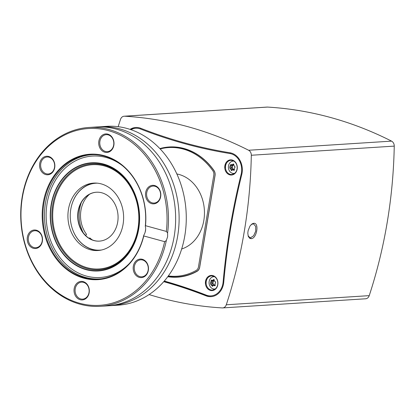 <?xml version="1.0" encoding="UTF-8"?>
<svg xmlns="http://www.w3.org/2000/svg" width="415" height="415" viewBox="0 0 415 415"><rect width="100%" height="100%" fill="white"/><g stroke="black" fill="none" stroke-linecap="round" stroke-linejoin="round"><path stroke-width="0.62" d="M214.788 285.162A2.386 1.966 86.3 0 1 214.41 285.058A2.386 1.966 86.3 0 1 213.549 284.379A2.386 1.966 86.3 0 1 213.103 282.044A2.386 1.966 86.3 0 1 214.202 280.592M212.786 280.587A0.643 0.529 -93.7 0 0 212.854 280.882L213.04 281.292A0.965 0.799 86.3 0 1 212.703 282.61L212.361 282.812A0.643 0.529 -93.7 0 0 212.594 284.036L212.978 284.057A0.965 0.799 86.3 0 1 213.761 285.1L213.751 285.23M212.776 286.08L211.79 285.686L210.644 284.161L210.415 282.937L211.038 282.179L210.903 281.007L211.66 280.177L211.909 280.441L213.03 280.167L213.792 279.466L214.192 280.628L214.975 281.671L215.427 281.686L215.66 282.911L215.25 283.118L214.913 284.436L215.167 284.84L214.415 285.67L213.476 285.25L212.444 286.371M214.809 285.779L214.415 285.67L215.146 285.624M211.909 280.441L214.218 280.493M211.391 280.058L211.66 280.177M215.323 288.892A6.173 5.089 86.3 0 1 213.896 289.006A6.173 5.089 86.3 0 1 209.285 280.903A6.173 5.089 86.3 0 1 213.118 276.779A6.173 5.089 86.3 0 1 214.545 276.712M234.309 169.605A2.386 1.966 86.3 0 1 232.789 168.666A2.386 1.966 86.3 0 1 232.493 166.301A2.386 1.966 86.3 0 1 233.738 164.931M232.281 164.973A0.643 0.529 -93.7 0 0 232.317 165.118L232.478 165.544A0.965 0.799 86.3 0 1 232.058 166.825L231.705 166.991A0.643 0.529 -93.7 0 0 231.861 168.236L232.239 168.288A0.965 0.799 86.3 0 1 232.955 169.398L232.924 169.694M231.918 170.466L230.958 169.979L230.719 168.796L229.91 168.36L229.754 167.115L230.367 165.243L231.176 164.485L231.907 164.999L233.308 163.972L234.392 166.291L234.843 166.342L234.999 167.582L234.574 167.753L234.159 169.035L234.387 169.455L233.578 170.212L232.608 169.714L231.601 170.721M230.88 164.34L231.176 164.485M234.013 170.347L233.578 170.212L234.376 170.16M234.667 173.32A6.173 5.089 86.3 0 1 233.24 173.434A6.173 5.089 86.3 0 1 229.516 171.006A6.173 5.089 86.3 0 1 230.32 162.358A6.173 5.089 86.3 0 1 232.457 161.207A6.173 5.089 86.3 0 1 233.889 161.139M160.091 148.819A64.979 53.53 86.3 0 1 177.459 147.434L179.545 147.958A64.719 53.317 86.3 0 1 188.872 150.515L190.667 151.06A64.979 53.53 86.3 0 1 213.927 170.596A5.675 4.674 86.3 0 1 214.991 175.478L199.646 267.172A5.675 4.674 86.3 0 1 197.115 271.068A64.979 53.53 86.3 0 1 167.945 276.447M190.667 151.06L177.459 147.434M225.112 167.733A7.351 6.054 86.3 0 1 225.221 165.798A7.351 6.054 86.3 0 1 225.744 163.972L225.112 167.733L225.744 163.972M206.234 281.422L205.773 283.31L206.4 279.549L206.234 281.422A7.091 5.841 86.3 0 1 211.515 275.918A7.091 5.841 86.3 0 1 213.123 276.084A7.091 5.841 86.3 0 1 217.802 283.601A7.091 5.841 86.3 0 1 212.418 290.069A7.091 5.841 86.3 0 1 206.234 281.422M205.773 283.31A7.351 6.054 86.3 0 1 205.882 281.37A7.351 6.054 86.3 0 1 206.4 279.549M205.524 281.323A7.605 6.267 86.3 0 1 215.821 277.438A7.605 6.267 86.3 0 1 213.673 290.272A7.605 6.267 86.3 0 1 205.524 281.323M224.868 165.751A7.605 6.267 86.3 0 1 235.165 161.86A7.605 6.267 86.3 0 1 233.017 174.699A7.605 6.267 86.3 0 1 224.868 165.751M232.462 160.506A7.091 5.841 86.3 0 1 237.141 168.023A7.091 5.841 86.3 0 1 231.757 174.492A7.091 5.841 86.3 0 1 225.573 165.844A7.091 5.841 86.3 0 1 230.854 160.34A7.091 5.841 86.3 0 1 232.462 160.506M159.868 148.586A65.238 53.742 86.3 0 1 213.943 170.441A5.929 4.887 86.3 0 1 215.053 175.54L199.708 267.239A5.929 4.887 86.3 0 1 197.063 271.311A65.238 53.742 86.3 0 1 167.753 276.712M164.283 281.048A609.293 501.963 86.3 0 1 206.239 295.117A15.988 13.171 -93.7 0 0 223.114 282.044A609.293 501.963 86.3 0 1 241.141 174.321A15.988 13.171 -93.7 0 0 229.936 153.54A609.293 501.963 86.3 0 1 140.566 129.013A15.988 13.171 -93.7 0 0 131.01 129.682M163.837 281.562A608.52 501.325 86.3 0 1 206.499 295.828A16.761 13.809 -93.7 0 0 211.297 296.637M135.949 127.467A16.761 13.809 -93.7 0 0 130.346 129.459M213.507 276.208A7.091 5.841 -93.7 0 0 212.309 277.049M213.061 288.845A7.091 5.841 -93.7 0 0 214.363 289.525M232.851 160.631A7.091 5.841 -93.7 0 0 231.648 161.471M232.4 173.273A7.091 5.841 -93.7 0 0 233.702 173.952M118.176 126.684A438.339 361.128 86.3 0 1 120.521 119.354A5.156 4.249 -93.7 0 1 124.147 116.216A5.156 4.249 -93.7 0 1 124.573 116.216A438.339 361.128 86.3 0 1 248.621 150.256A5.156 4.249 -93.7 0 1 251.314 155.251A438.339 361.128 86.3 0 1 226.289 304.776A5.156 4.249 -93.7 0 1 222.663 307.92A5.156 4.249 -93.7 0 1 222.238 307.92A438.339 361.128 86.3 0 1 149.084 294.562M124.147 116.216L267.084 107.08A5.156 4.249 86.3 0 1 267.514 107.08A438.339 361.128 86.3 0 1 391.558 141.126A5.156 4.249 86.3 0 1 394.25 146.116A438.339 361.128 86.3 0 1 369.226 295.646A5.156 4.249 86.3 0 1 365.599 298.784L222.663 307.92M163.728 281.681A608.52 501.325 86.3 0 1 206.058 295.854A16.761 13.809 -93.7 0 0 211.079 296.652A16.761 13.809 -93.7 0 0 223.752 282.148A608.52 501.325 -93.7 0 1 241.753 174.559A16.761 13.809 -93.7 0 0 230.003 152.777A608.52 501.325 86.3 0 1 140.752 128.282A16.761 13.809 -93.7 0 0 135.731 127.483A16.761 13.809 -93.7 0 0 130.082 129.371M251.013 224.743L252.911 223.898L253.638 223.97L255.692 226.45L255.702 231.207L253.627 235.751L250.603 237.717L249.882 237.645L248.056 235.684M251.096 238.656L249.731 238.335L248.274 236.394L247.807 233.152L248.113 230.636L250.017 225.983L252.17 223.804L253.669 223.301C259.557 222.466 256.797 238.812 251.096 238.656L250.603 237.717M83.311 232.893A32.23 26.555 86.3 0 1 81.366 202.458M160.211 148.944A64.46 53.104 86.3 0 1 168.672 147.564A64.46 53.104 86.3 0 1 212.838 170.762A5.156 4.249 86.3 0 1 213.803 175.197L198.458 266.897A5.156 4.249 86.3 0 1 196.16 270.435A64.46 53.104 86.3 0 1 176.889 276.224A64.46 53.104 86.3 0 1 168.324 275.933M176.868 173.958A38.419 31.654 86.3 0 1 204.367 209.876A38.419 31.654 86.3 0 1 181.661 249.005M100.316 306.312L107.48 305.855A89.604 73.818 -93.7 0 0 163.105 268.194A89.604 73.818 -93.7 0 0 156.014 157.29A89.604 73.818 -93.7 0 0 96.052 127.011L88.888 127.472A89.604 73.818 -93.7 0 0 22.171 197.011A89.604 73.818 -93.7 0 0 100.316 306.312A89.604 73.818 -93.7 0 0 166.337 240.513L164.631 241.665A88.571 72.967 86.3 0 1 44.638 280.639A88.571 72.967 86.3 0 1 69.362 132.893A88.571 72.967 86.3 0 1 166.348 231.42L167.593 232.991L167.613 236.732L166.337 240.513M109.212 305.715A89.604 73.818 -93.7 0 0 110.945 305.632A89.604 73.818 -93.7 0 0 178.901 211.505A89.604 73.818 -93.7 0 0 99.517 126.793A89.604 73.818 -93.7 0 0 97.784 126.928M94.781 183.062A33.776 27.826 -93.7 0 0 70.799 209.176A33.776 27.826 -93.7 0 0 70.654 210.089M71.717 226.689A33.776 27.826 -93.7 0 0 99.086 250.421M68.465 209.321A33.776 27.826 -93.7 0 0 97.924 250.525A33.776 27.826 -93.7 0 0 123.54 215.043A33.776 27.826 -93.7 0 0 93.614 183.108A33.776 27.826 -93.7 0 0 68.465 209.321M105.41 151.449A8.508 7.008 86.3 0 1 99.792 142.433A8.508 7.008 86.3 0 1 106.256 134.668A8.508 7.008 86.3 0 1 108.185 134.865A8.508 7.008 86.3 0 1 113.798 143.886A8.508 7.008 86.3 0 1 107.34 151.651A8.508 7.008 86.3 0 1 105.41 151.449M107.874 134.144A9.28 7.646 -93.7 0 0 99.102 145.924A9.28 7.646 -93.7 0 0 112.102 149.493A9.28 7.646 -93.7 0 0 107.874 134.144M146.957 197.078A8.508 7.008 86.3 0 1 153.062 186.076A8.508 7.008 86.3 0 1 160.257 192.057A8.508 7.008 86.3 0 1 154.147 203.06A8.508 7.008 86.3 0 1 146.957 197.078M160.423 191.86A9.28 7.646 -93.7 0 0 147.424 188.291A9.28 7.646 -93.7 0 0 151.657 203.641A9.28 7.646 -93.7 0 0 160.423 191.86M136.001 262.529A8.508 7.008 86.3 0 1 140.721 259.821A8.508 7.008 86.3 0 1 147.543 264.703A8.508 7.008 86.3 0 1 146.526 274.092A8.508 7.008 86.3 0 1 141.806 276.805A8.508 7.008 86.3 0 1 134.984 271.918A8.508 7.008 86.3 0 1 136.001 262.529M146.568 274.647A9.28 7.646 -93.7 0 0 142.34 259.292A9.28 7.646 -93.7 0 0 133.573 271.078A9.28 7.646 -93.7 0 0 146.568 274.647M83.503 282.35A8.508 7.008 86.3 0 1 89.121 291.372A8.508 7.008 86.3 0 1 82.658 299.132A8.508 7.008 86.3 0 1 80.728 298.935A8.508 7.008 86.3 0 1 75.11 289.914A8.508 7.008 86.3 0 1 81.573 282.148A8.508 7.008 86.3 0 1 83.503 282.35M80.162 299.713A9.28 7.646 -93.7 0 0 88.934 287.932A9.28 7.646 -93.7 0 0 75.935 284.363A9.28 7.646 -93.7 0 0 80.162 299.713M41.956 236.721A8.508 7.008 86.3 0 1 35.851 247.724A8.508 7.008 86.3 0 1 28.656 241.743A8.508 7.008 86.3 0 1 34.767 230.74A8.508 7.008 86.3 0 1 41.956 236.721M27.613 241.997A9.28 7.646 -93.7 0 0 40.613 245.566A9.28 7.646 -93.7 0 0 36.385 230.216A9.28 7.646 -93.7 0 0 27.613 241.997M145.504 225.698A62.852 51.776 -93.7 0 0 76.127 157.461A62.852 51.776 -93.7 0 0 58.671 261.782A62.852 51.776 -93.7 0 0 143.787 235.948L143.787 235.217C145.582 232.161 146.085 229.147 145.302 226.175L145.504 225.698L166.348 231.42M164.631 241.665L143.787 235.948M41.469 159.21A9.28 7.646 -93.7 0 0 45.697 174.565A9.28 7.646 -93.7 0 0 54.464 162.779A9.28 7.646 -93.7 0 0 41.469 159.21M52.913 171.271A8.508 7.008 86.3 0 1 48.192 173.978A8.508 7.008 86.3 0 1 41.37 169.097A8.508 7.008 86.3 0 1 42.382 159.708A8.508 7.008 86.3 0 1 47.102 157A8.508 7.008 86.3 0 1 53.924 161.881A8.508 7.008 86.3 0 1 52.913 171.271M167.593 232.991A89.604 73.818 -93.7 0 0 88.888 127.472M99.517 126.793L106.681 126.336A89.604 73.818 86.3 0 1 184.825 235.632A89.604 73.818 86.3 0 1 118.109 305.175L110.945 305.632M143.787 235.217A62.317 51.341 86.3 0 1 100.881 278.854A62.317 51.341 86.3 0 1 84.146 277.63A62.317 51.341 86.3 0 1 43.113 210.011A62.317 51.341 86.3 0 1 92.939 154.634A62.317 51.341 86.3 0 1 145.302 226.175M85.666 235.554L86.548 234.366A27.074 22.306 86.3 0 1 89.531 194.251M92.452 239.995A27.074 22.306 86.3 0 1 89.739 237.868L89.313 238.438M89.458 238.526L89.863 237.982M85.853 235.756L83.7 233.391M93.889 240.55A24.495 20.179 86.3 0 1 77.719 214.586A24.495 20.179 86.3 0 1 96.322 192.233A24.495 20.179 86.3 0 1 118.021 215.395A24.495 20.179 86.3 0 1 99.444 241.125A24.495 20.179 86.3 0 1 93.889 240.55M96.43 192.228A24.495 20.179 -93.7 0 0 77.937 214.638A24.495 20.179 -93.7 0 0 94.106 240.534A24.495 20.179 -93.7 0 0 99.553 241.12M101.732 249.96A33.522 27.613 86.3 0 1 100.02 250.131A33.522 27.613 86.3 0 1 92.415 249.342A33.522 27.613 86.3 0 1 70.291 213.818A33.522 27.613 86.3 0 1 95.746 183.228A33.522 27.613 86.3 0 1 97.468 183.186M95.855 183.222A33.522 27.613 86.3 0 1 95.964 183.217A33.522 27.613 86.3 0 1 97.312 183.171M101.582 249.991A33.522 27.613 86.3 0 1 100.238 250.121A33.522 27.613 86.3 0 1 100.129 250.126M213.03 280.167L214.296 280.084M213.294 279.767L214.228 279.71M214.026 285.416L215.286 285.333M210.903 281.007L212.854 280.882M211.022 281.422L213.04 281.292M210.685 282.74L212.703 282.61M210.415 282.937L212.361 282.812M210.644 284.161L212.594 284.036M210.96 284.187L212.978 284.057M211.743 285.224L213.761 285.1M211.79 285.686L212.942 285.613M230.46 165.673L232.478 165.544M230.367 165.243L232.317 165.118M232.545 164.61L233.827 164.527M232.836 164.231L233.728 164.174M230.04 166.954L232.058 166.825M229.754 167.115L231.705 166.991M229.91 168.36L231.861 168.236M230.221 168.417L232.239 168.288M230.937 169.528L232.955 169.398M230.958 169.979L232.203 169.901M233.204 169.927L234.485 169.844M206.239 295.117L206.499 295.828L206.058 295.854M223.114 282.044L223.758 282.091M241.141 174.321L241.779 174.45M229.936 153.54L230.377 152.845M140.566 129.013L141.064 128.406M253.669 223.301L252.911 223.898M369.226 295.646L226.289 304.776M394.25 146.116L251.314 155.251M391.558 141.126L248.621 150.256M267.514 107.08L124.573 116.216M87.249 267.722A52.238 43.035 86.3 0 1 63.459 181.329A52.238 43.035 86.3 0 1 136.597 201.4A52.238 43.035 86.3 0 1 87.249 267.722M86.911 268.505A53.032 43.689 -93.7 0 0 137.007 201.182A53.032 43.689 -93.7 0 0 62.758 180.805A53.032 43.689 -93.7 0 0 86.911 268.505M93.676 154.639A62.224 51.263 -93.7 0 0 44.618 210.369A62.224 51.263 -93.7 0 0 85.625 277.448A62.224 51.263 -93.7 0 0 101.602 278.756M129.267 263.592A60.844 50.127 86.3 0 1 86.377 276.068A60.844 50.127 86.3 0 1 49.717 192.804A60.844 50.127 86.3 0 1 123.037 166.156M145.67 229.101A60.844 50.127 86.3 0 1 145.094 232.4M86.18 269.392A53.903 44.41 86.3 0 1 61.633 180.25A53.903 44.41 86.3 0 1 137.1 200.964A53.903 44.41 86.3 0 1 86.18 269.392M86.092 269.672A54.189 44.644 -93.7 0 0 137.282 200.881A54.189 44.644 -93.7 0 0 61.41 180.058A54.189 44.644 -93.7 0 0 86.092 269.672M213.476 285.25L215.281 285.131M213.896 289.006L215.043 289.11M213.118 276.779L214.239 276.535M231.907 164.999L233.754 164.88M232.608 169.714L234.449 169.6M233.24 173.434L234.382 173.537M232.457 161.207L233.578 160.958"/></g></svg>
